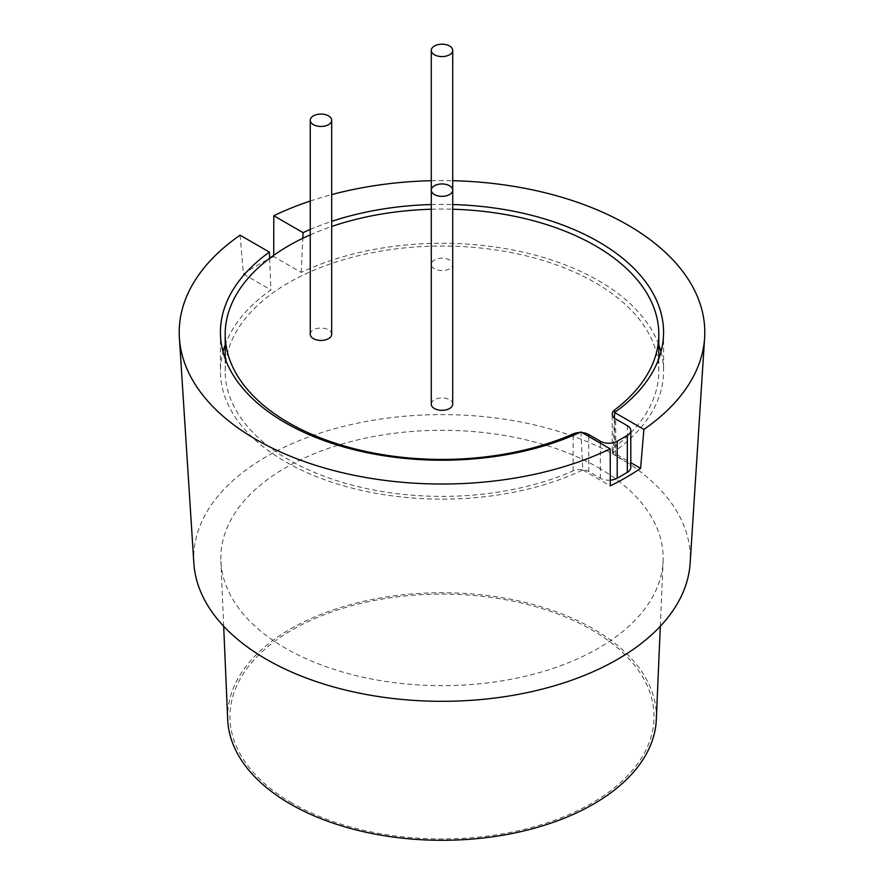 <?xml version="1.0" encoding="UTF-8"?>
<svg xmlns="http://www.w3.org/2000/svg" width="884" height="884" viewBox="0 0 884 884"><rect width="100%" height="100%" fill="white"/><g stroke="black" fill="none" stroke-linecap="round" stroke-linejoin="round"><path stroke-width="0.66" stroke-dasharray="4.42 3.31" d="M227.685 719.576A214.381 123.771 180 0 1 357.523 602.755A214.381 123.771 180 0 1 593.595 628.999A214.381 123.771 180 0 1 656.315 719.576M598.391 467.669A221.166 127.683 180 0 1 663.099 561.119A221.166 127.683 180 0 1 524.101 676.525A221.166 127.683 180 0 1 285.609 648.248A221.166 127.683 180 0 1 220.901 561.119A221.166 127.683 180 0 1 354.849 440.608A221.166 127.683 180 0 1 598.391 467.669M292.063 803.081A212.038 122.423 180 0 1 292.063 629.949A212.038 122.423 180 0 1 591.937 629.949A212.038 122.423 180 0 1 591.937 803.081A212.038 122.423 180 0 1 292.063 803.081M614.402 418.088L613.098 452.486L630.8 462.708M273.731 255.321L273.731 256.559L301.223 272.427A221.575 127.926 180 0 1 598.678 280.758A221.575 127.926 180 0 1 658.812 344.826M661 351.755A221.575 127.926 180 0 1 663.575 371.214A221.575 127.926 180 0 1 613.098 452.486M193.861 563.274A248.305 143.363 180 0 1 342.738 426.552A248.305 143.363 180 0 1 617.573 456.597A248.305 143.363 180 0 1 690.139 563.274M269.631 258.327L270.902 289.93A221.575 127.926 180 0 0 225.188 344.826M580.921 431.967L582.777 470.001A221.575 127.926 180 0 1 347.39 486.885A221.575 127.926 180 0 1 220.425 371.214A221.575 127.926 180 0 1 223 351.755M273.731 256.559A260.294 150.28 0 0 0 243.409 274.062L240.094 235.188M310.251 201.033A262.791 151.716 180 0 1 331.688 194.602M431.281 180.712A262.791 151.716 180 0 1 452.719 180.712M310.251 229.453A221.575 127.926 180 0 1 331.688 221.365M431.281 204.535A221.575 127.926 180 0 1 452.719 204.535M301.223 272.427L302.814 238.282M243.409 274.062L270.902 289.93M582.777 470.001L610.269 485.868M442 270.559A10.718 6.188 180 0 1 431.281 264.371A10.718 6.188 180 0 1 442 258.183A10.718 6.188 180 0 1 452.719 264.371A10.718 6.188 180 0 1 442 270.559M310.251 334.251A10.718 6.188 180 0 1 320.969 328.063A10.718 6.188 180 0 1 331.688 334.251M431.281 404.132A10.718 6.188 180 0 1 442 397.933A10.718 6.188 180 0 1 452.719 404.132M579.661 432.541A11.912 6.873 180 0 1 580.335 432.53A11.912 6.873 180 0 1 582.026 432.596M610.258 480.167A11.912 6.873 180 0 1 608.789 480.211A11.912 6.873 180 0 1 600.358 478.2L588.766 471.503A11.912 6.873 0 0 0 580.335 469.492A11.912 6.873 0 0 0 573.13 470.896A216.812 125.174 180 0 1 442 496.388A216.812 125.174 180 0 1 225.188 371.214A216.812 125.174 180 0 1 442 246.039A216.812 125.174 180 0 1 658.812 371.214A216.812 125.174 180 0 1 614.656 446.917A11.912 6.873 0 0 0 612.225 451.083A11.912 6.873 0 0 0 615.717 455.945L627.32 462.641A11.912 6.873 180 0 1 630.8 467.503M310.251 234.846A216.812 125.174 180 0 1 331.688 226.492M431.281 209.232A216.812 125.174 180 0 1 442 209.077A216.812 125.174 180 0 1 452.719 209.232M573.13 470.896L573.13 435.414M614.656 412.485L614.656 446.917M627.32 425.679L627.32 462.641M615.717 455.945L615.717 418.983M588.766 436.486L588.766 471.503M600.358 443.182L600.358 478.2M660.315 626.27L663.099 561.119M663.575 332.307L663.575 371.214M220.425 332.307L220.425 371.214M223.685 626.27L220.901 561.119M431.281 190.148L431.281 264.371M452.719 190.148L452.719 264.371M225.188 371.214L225.188 358.694M658.812 371.214L658.812 358.694M612.225 451.083L612.225 414.121"/><path stroke-width="1.33" d="M660.315 626.27L656.315 719.576A214.381 123.771 180 0 1 521.593 831.446A214.381 123.771 180 0 1 290.405 804.031A214.381 123.771 180 0 1 227.685 719.576L223.685 626.27M452.719 204.535A221.575 127.926 180 0 1 598.678 241.851A221.575 127.926 180 0 1 663.575 332.307A221.575 127.926 180 0 1 614.612 412.508L614.402 418.088M658.812 344.826A221.575 127.926 180 0 1 661 351.755M452.719 180.712A262.791 151.716 180 0 1 627.817 225.022A262.791 151.716 180 0 1 704.614 337.931L690.139 563.274A248.305 143.363 180 0 1 532.754 691.399A248.305 143.363 180 0 1 266.427 659.331A248.305 143.363 180 0 1 193.861 563.274L179.386 337.931A262.791 151.716 180 0 1 240.094 235.188L269.388 252.106L269.631 258.327M704.614 337.931A262.791 151.716 180 0 1 643.906 429.414L640.591 468.354A260.294 150.28 0 0 1 610.269 485.868L610.203 448.873A262.791 151.716 180 0 1 256.183 439.591A262.791 151.716 180 0 1 179.386 337.931M269.388 252.106A221.575 127.926 180 0 0 220.425 332.307A221.575 127.926 180 0 0 346.307 447.68A221.575 127.926 180 0 0 580.921 431.967L610.203 448.873M223 351.755A221.575 127.926 180 0 1 225.188 344.826M310.251 201.033A262.791 151.716 180 0 0 273.797 215.74L273.731 255.321M331.688 194.602A262.791 151.716 180 0 1 431.281 180.712M614.612 412.508L643.906 429.414M273.797 215.74L303.079 232.647A221.575 127.926 180 0 1 310.251 229.453M331.688 221.365A221.575 127.926 180 0 1 431.281 204.535M302.814 238.282L303.079 232.647M630.8 462.708L640.591 468.354M442 56.576A10.718 6.188 180 0 1 431.281 50.388A10.718 6.188 180 0 1 442 44.2A10.718 6.188 180 0 1 452.719 50.388A10.718 6.188 180 0 1 442 56.576M320.969 126.456A10.718 6.188 180 0 1 310.251 120.268A10.718 6.188 180 0 1 320.969 114.08A10.718 6.188 180 0 1 331.688 120.268A10.718 6.188 180 0 1 320.969 126.456M331.688 120.268L331.688 334.251A10.718 6.188 180 0 1 320.969 340.439A10.718 6.188 180 0 1 310.251 334.251L310.251 120.268M442 196.336A10.718 6.188 180 0 1 431.281 190.148A10.718 6.188 180 0 1 442 183.949A10.718 6.188 180 0 1 452.719 190.148A10.718 6.188 180 0 1 442 196.336M452.719 50.388L452.719 404.132A10.718 6.188 180 0 1 442 410.32A10.718 6.188 180 0 1 431.281 404.132L431.281 50.388M573.13 435.414L573.13 433.933A11.912 6.873 180 0 1 579.661 432.541M582.026 432.596A11.912 6.873 180 0 1 588.766 434.541L600.358 441.238A11.912 6.873 0 0 0 608.789 443.26A11.912 6.873 0 0 0 617.209 441.238L627.32 435.403A11.912 6.873 0 0 0 630.8 430.541A11.912 6.873 0 0 0 627.32 425.679L615.717 418.983A11.912 6.873 180 0 1 612.225 414.121A11.912 6.873 180 0 1 614.656 409.955L614.656 412.485M630.8 430.541L630.8 467.503A11.912 6.873 180 0 1 627.32 472.365L617.209 478.2A11.912 6.873 180 0 1 610.258 480.167M573.13 433.933A216.812 125.174 180 0 1 442 459.426A216.812 125.174 180 0 1 225.188 334.251A216.812 125.174 180 0 1 310.251 234.846M331.688 226.492A216.812 125.174 180 0 1 431.281 209.232M452.719 209.232A216.812 125.174 180 0 1 658.812 334.251A216.812 125.174 180 0 1 614.656 409.955M617.209 441.238L617.209 478.2M627.32 435.403L627.32 472.365M588.766 434.541L588.766 436.486M600.358 441.238L600.358 443.182M225.188 358.694L225.188 334.251M658.812 358.694L658.812 334.251"/></g></svg>
